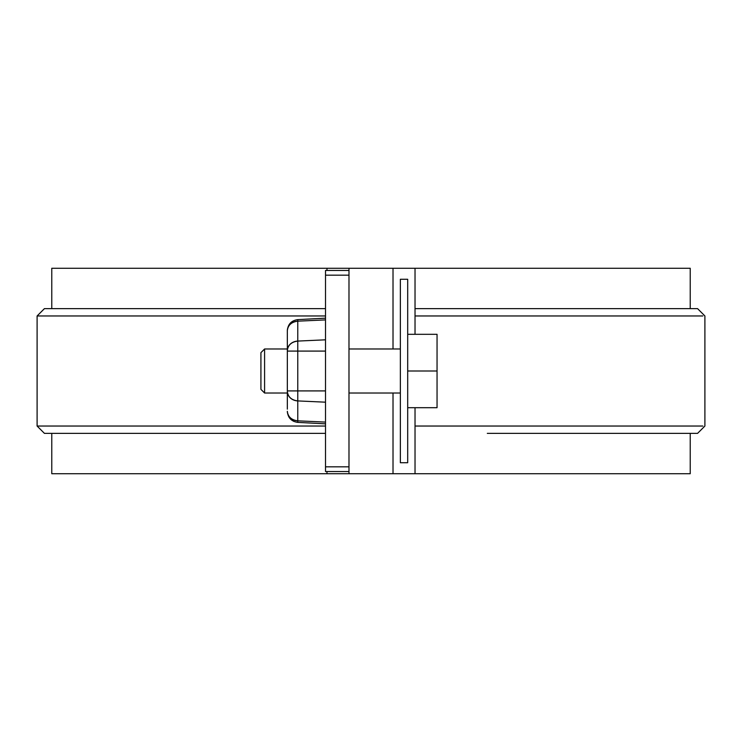 <?xml version="1.0" encoding="UTF-8"?>
<svg xmlns="http://www.w3.org/2000/svg" width="742" height="742" viewBox="0 0 742 742"><rect width="100%" height="100%" fill="white"/><g stroke="black" fill="none" stroke-linecap="round" stroke-linejoin="round"><path stroke-width="1.11" d="M400.355 462.73L400.355 279.27L407.692 279.27L407.692 462.73L400.355 462.73L407.692 462.73L407.692 279.27L400.355 279.27L400.355 462.73M690.227 433.374L690.227 473.739L415.028 473.739L415.028 407.692L415.028 473.739L393.019 473.739L393.019 393.019L393.019 473.739L689.457 473.739M52.543 268.261L326.972 268.261L326.972 270.459L326.972 268.261L393.019 268.261L393.019 348.981L393.019 268.261L415.028 268.261L415.028 334.308L415.028 268.261L689.457 268.261M348.981 268.261L348.981 270.459L348.981 268.261L51.773 268.261L51.773 308.626M348.981 473.739L348.981 471.541L348.981 473.739L326.972 473.739L326.972 471.541L326.972 473.739L393.019 473.739M52.543 473.739L326.972 473.739L51.773 473.739L51.773 433.374M690.227 308.626L690.227 268.261L393.019 268.261M44.854 433.374L325.506 433.374L44.437 433.374L37.1 426.038L325.506 426.038L37.1 426.038L37.1 315.962L325.506 315.962L37.1 315.962L44.437 308.626L325.506 308.626L44.854 308.626M697.146 308.626L415.028 308.626L415.028 315.962L702.841 315.962L415.028 315.962M697.146 433.374L487.308 433.374M415.028 426.038L702.841 426.038L415.028 426.038L415.028 433.374M487.308 308.626L415.028 308.626M407.692 334.308L437.047 334.308L407.692 334.308M407.692 371L437.047 371L437.047 334.308L437.047 371L407.692 371M407.692 407.692L437.047 407.692L437.047 371L437.047 407.692L407.692 407.692M400.355 393.019L348.981 393.019L400.355 393.019M287.339 404.557L287.339 393.019L264.588 393.019L287.339 393.019L287.339 409.148M287.339 348.981L264.588 348.981L264.588 393.019L260.924 389.346L260.924 352.654L260.924 389.346M260.924 352.654L264.588 348.981L264.588 393.019M325.506 471.541L325.506 270.459L348.981 270.459L348.981 471.541L325.506 471.541L325.506 270.459L348.981 270.459L348.981 275.171L325.506 275.171L348.981 275.171L348.981 466.829L325.506 466.829L348.981 466.829L348.981 471.541L325.506 471.541M325.506 351.087L297.774 351.087L297.774 341.079L325.506 339.817L297.774 341.079L297.774 321.165C291.439 321.991 287.961 325.163 287.339 330.691L287.339 350.604L287.339 330.691A11.009 9.535 0 0 1 297.774 321.165L325.506 319.904L297.774 321.165L297.774 390.913L325.506 390.913L297.774 390.913L297.774 400.921L325.506 402.183L297.774 400.921L297.774 422.383L297.774 420.835L325.506 422.096L297.774 420.835L297.774 400.921C291.439 400.096 287.961 396.924 287.339 391.396L287.339 350.604L287.339 391.396A11.009 9.535 0 0 0 297.774 400.921L297.774 390.913L287.339 390.913L297.774 390.913L297.774 351.087L325.506 351.087L325.506 390.913M325.506 339.817L325.506 319.904M325.506 318.17L297.774 319.617L297.774 321.165L297.774 319.617C291.402 320.535 287.924 324.198 287.339 330.607L287.339 330.654M325.506 422.096L325.506 402.183M325.506 423.83L297.774 422.383C291.402 421.465 287.924 417.802 287.339 411.393L287.339 411.318A11.009 9.535 180 0 0 297.774 420.835C291.439 420.009 287.961 416.837 287.339 411.309L287.339 411.55M297.774 351.087L287.339 351.087L297.774 351.087M297.774 341.079A11.009 9.535 180 0 0 287.339 350.604C287.961 345.076 291.439 341.904 297.774 341.079M697.563 433.374L704.9 426.038L704.9 315.962L697.563 308.626M400.355 348.981L348.981 348.981M293.888 421.447L288.935 417.087"/></g></svg>
